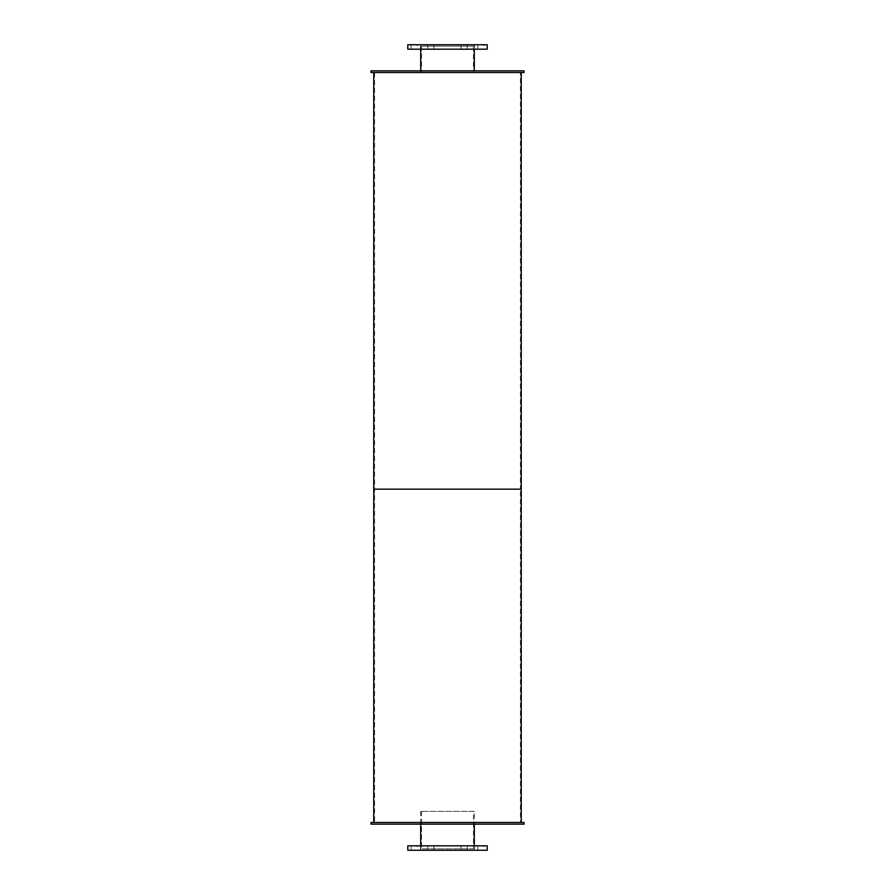 <?xml version="1.0" encoding="UTF-8"?>
<svg xmlns="http://www.w3.org/2000/svg" width="895" height="895" viewBox="0 0 895 895"><rect width="100%" height="100%" fill="white"/><g stroke="black" fill="none" stroke-linecap="round" stroke-linejoin="round"><path stroke-width="0.67" stroke-dasharray="4.47 3.36" d="M473.466 72.529L421.534 72.529L473.466 72.529L473.466 46.137L421.534 46.137L473.466 46.137M474.305 72.529L420.695 72.529L474.305 72.529L474.305 70.862M474.305 46.137L420.695 46.137L474.305 46.137L474.305 49.191M474.585 49.191L420.415 49.191L474.585 49.191L474.585 44.75L420.415 44.75L474.585 44.75M433.885 49.191L427.776 49.191L433.885 49.191L427.776 49.191L433.885 49.191L433.885 44.75L427.776 44.75L433.885 44.75L433.885 49.191M417.227 49.191L411.118 49.191L417.227 49.191L417.227 44.75L411.118 44.75L417.227 44.75M433.885 44.75L427.776 44.75L433.885 44.75M467.224 49.191L461.115 49.191L467.224 49.191L461.115 49.191L467.224 49.191L467.224 44.75L461.115 44.75L467.224 44.75L467.224 49.191M483.882 49.191L477.773 49.191L483.882 49.191L483.882 44.75L477.773 44.75L483.882 44.75M467.224 44.75L461.115 44.75L467.224 44.75M487.216 49.191L407.784 49.191M487.216 44.75L407.784 44.75M473.466 848.863L421.534 848.863L473.466 848.863L473.466 811.362L421.534 811.362L473.466 811.362M474.305 848.863L420.695 848.863L474.305 848.863L474.305 845.809M474.305 811.362L420.695 811.362L474.305 811.362L474.305 824.138M474.585 850.25L420.415 850.25L474.585 850.25L474.585 845.809L420.415 845.809L474.585 845.809M433.885 850.25L427.776 850.25L433.885 850.25L427.776 850.25L433.885 850.25L433.885 845.809L427.776 845.809L433.885 845.809L433.885 850.25M417.227 850.25L411.118 850.25L417.227 850.25L417.227 845.809L411.118 845.809L417.227 845.809M433.885 845.809L427.776 845.809L433.885 845.809M467.224 850.25L461.115 850.25L467.224 850.25L461.115 850.25L467.224 850.25L467.224 845.809L461.115 845.809L467.224 845.809L467.224 850.25M483.882 850.25L477.773 850.25L483.882 850.25L483.882 845.809L477.773 845.809L483.882 845.809M467.224 845.809L461.115 845.809L467.224 845.809M487.216 850.25L407.784 850.25M487.216 845.809L407.784 845.809M474.585 72.529L420.415 72.529L474.585 72.529L474.585 70.862L420.415 70.862L474.585 70.862M524.022 72.529L370.978 72.529M524.022 70.862L370.978 70.862M474.585 824.138L420.415 824.138L474.585 824.138L474.585 822.471L420.415 822.471L474.585 822.471M524.022 824.138L370.978 824.138M524.022 822.471L370.978 822.471M520.409 72.529L374.591 72.529L520.409 72.529L520.409 489.162L374.591 489.162L520.409 489.162L520.409 822.471L374.591 822.471L520.409 822.471M521.248 489.162L373.752 489.162L521.248 489.162M521.248 72.529L373.752 72.529L521.248 72.529M520.409 489.162L374.591 489.162L520.409 489.162M521.248 822.471L373.752 822.471L521.248 822.471M421.534 46.137L421.534 72.529M420.695 46.137L420.695 49.191M420.695 70.862L420.695 72.529M420.415 44.75L420.415 49.191M427.776 44.75L427.776 49.191L427.776 44.75M411.118 44.75L411.118 49.191M461.115 44.75L461.115 49.191L461.115 44.75M477.773 44.75L477.773 49.191M421.534 811.362L421.534 848.863M420.695 811.362L420.695 824.138M420.695 845.809L420.695 848.863M420.415 845.809L420.415 850.25M427.776 845.809L427.776 850.25L427.776 845.809M411.118 845.809L411.118 850.25M461.115 845.809L461.115 850.25L461.115 845.809M477.773 845.809L477.773 850.25M420.415 70.862L420.415 72.529M420.415 822.471L420.415 824.138M374.591 72.529L374.591 822.471"/><path stroke-width="1.34" d="M474.305 49.191L474.305 70.862M407.784 49.191L487.216 49.191L487.216 44.75L407.784 44.75L407.784 49.191M474.305 824.138L474.305 845.809M407.784 850.25L487.216 850.25L487.216 845.809L407.784 845.809L407.784 850.25M370.978 72.529L524.022 72.529L524.022 70.862L370.978 70.862L370.978 72.529M370.978 824.138L524.022 824.138L524.022 822.471L370.978 822.471L370.978 824.138M373.752 72.529L373.752 489.162L521.248 489.162L521.248 822.471M521.248 72.529L521.248 489.162L373.752 489.162L373.752 822.471M420.695 49.191L420.695 70.862M420.695 824.138L420.695 845.809"/></g></svg>
